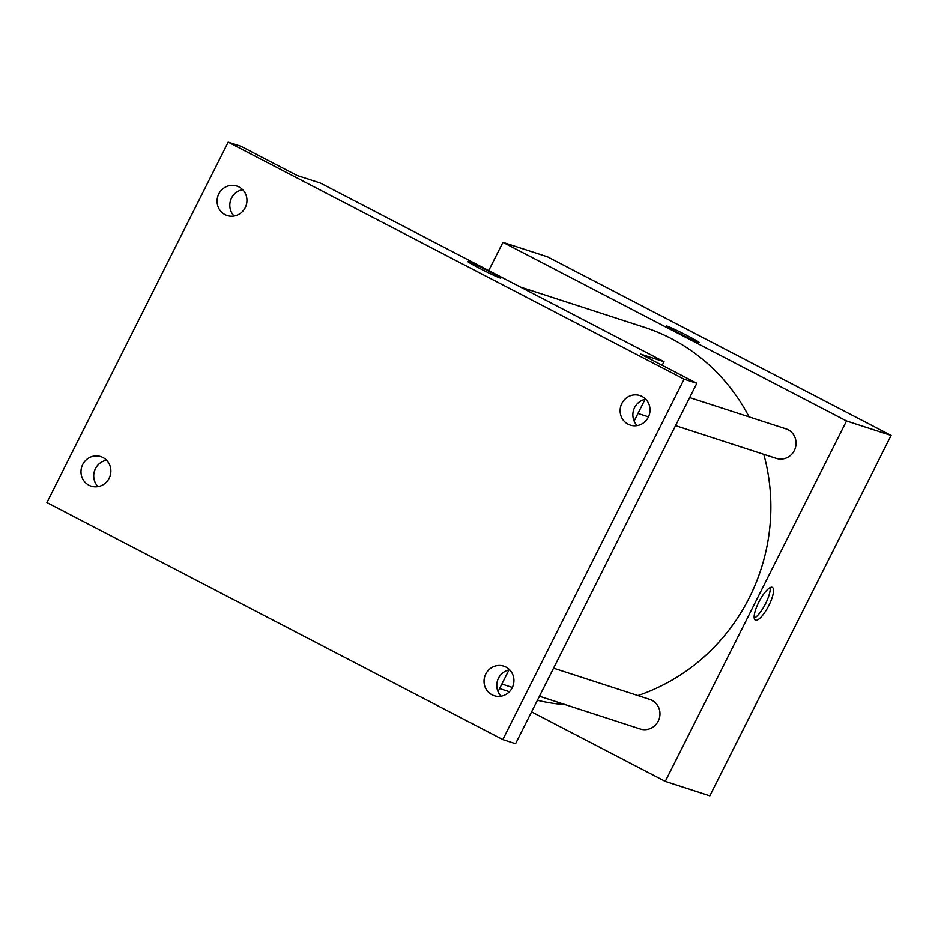 <?xml version="1.0" encoding="UTF-8"?>
<svg xmlns="http://www.w3.org/2000/svg" width="938" height="938" viewBox="0 0 938 938"><rect width="100%" height="100%" fill="white"/><g stroke="black" fill="none" stroke-linecap="round" stroke-linejoin="round"><path stroke-width="1.41" d="M488.733 270.566L502.932 242.332L547.511 256.813L891.1 435.443L709.832 795.858L665.265 781.389L531.576 711.883M502.932 242.332L846.533 420.974L891.1 435.443M698.388 342.393A18.443 0.832 -153.3 0 1 679.956 333.787A18.443 0.832 -153.3 0 1 666.215 325.955A18.443 0.832 -153.3 0 1 683.063 333.494A18.443 0.832 -153.3 0 1 699.173 342.522A18.443 0.832 -153.3 0 1 698.388 342.393M637.934 695.574A194.154 185.97 -72 0 0 749.286 597.741A194.154 185.97 -72 0 0 763.755 454.309M749.063 416.882A194.154 185.97 -72 0 0 644.078 327.198L520.414 287.04M537.404 700.276A194.154 185.97 -72 0 0 565.52 704.719M846.533 420.974L665.265 781.389M675.524 425.653L776.324 458.401A15.536 14.879 -72 0 0 794.345 450.498A15.536 14.879 -72 0 0 785.927 428.854L689.653 397.583M553.561 668.173L649.835 699.443A15.536 14.879 108 0 1 659.18 718.813A15.536 14.879 108 0 1 640.232 728.99L539.432 696.242M758.807 602.126A18.443 5.229 -62.5 0 1 772.361 587.399A18.443 5.229 -62.5 0 1 768.492 606.183A18.443 5.229 -62.5 0 1 755.348 620.124A18.443 5.229 -62.5 0 1 758.807 602.126M770.133 587.622A18.443 5.229 -62.5 0 1 765.162 604.447A18.443 5.229 -62.5 0 1 754.246 618.177M666.215 325.955A18.443 0.832 -153.3 0 1 683.063 333.494A18.443 0.832 -153.3 0 1 699.173 342.522M228.169 142.142L684.095 379.175L502.827 739.59L46.9 502.557L228.169 142.142L240.902 146.269L297.065 175.476L320.421 183.051L664.01 361.693L662.193 365.304M645.074 399.342L634.135 421.08M508.982 669.931L498.043 691.669M684.095 379.175L696.828 383.302L515.56 743.728L502.827 739.59M664.01 361.693L640.666 354.107L696.828 383.302M499.942 277.941A18.443 0.832 -153.3 0 1 481.522 269.335A18.443 0.832 -153.3 0 1 467.781 261.503A18.443 0.832 -153.3 0 1 484.629 269.042A18.443 0.832 -153.3 0 1 500.728 278.07A18.443 0.832 -153.3 0 1 499.942 277.941M467.769 261.503A18.443 0.832 -153.3 0 1 484.629 269.042A18.443 0.832 -153.3 0 1 500.728 278.082M242.661 189.664A15.536 14.879 -72 0 0 230.596 200.333A15.536 14.879 -72 0 0 234.09 216.057M106.569 460.253A15.536 14.879 -72 0 0 94.504 470.923A15.536 14.879 -72 0 0 97.998 486.646M645.731 399.213A15.536 14.879 -72 0 0 633.654 409.883A15.536 14.879 -72 0 0 637.16 425.606M509.639 669.802A15.536 14.879 -72 0 0 497.562 680.472A15.536 14.879 -72 0 0 501.068 696.195M102.887 457.521A15.536 14.879 108 0 1 109.64 477.137A15.536 14.879 108 0 1 91.127 486.154A15.536 14.879 108 0 1 88.946 485.239A15.536 14.879 108 0 1 82.192 465.635A15.536 14.879 108 0 1 100.718 456.607A15.536 14.879 108 0 1 102.887 457.521M505.957 667.07A15.536 14.879 108 0 1 512.711 686.686A15.536 14.879 108 0 1 494.185 695.703A15.536 14.879 108 0 1 492.004 694.8A15.536 14.879 108 0 1 485.251 675.184A15.536 14.879 108 0 1 503.776 666.156A15.536 14.879 108 0 1 505.957 667.07M642.049 396.481A15.536 14.879 108 0 1 648.803 416.097A15.536 14.879 108 0 1 630.277 425.113A15.536 14.879 108 0 1 628.097 424.211A15.536 14.879 108 0 1 621.343 404.595A15.536 14.879 108 0 1 639.868 395.566A15.536 14.879 108 0 1 642.049 396.481M238.979 186.932A15.536 14.879 108 0 1 245.733 206.548A15.536 14.879 108 0 1 227.219 215.564A15.536 14.879 108 0 1 225.038 214.65A15.536 14.879 108 0 1 218.284 195.045A15.536 14.879 108 0 1 236.81 186.017A15.536 14.879 108 0 1 238.979 186.932M499.614 688.562L509.404 691.74M512.371 687.46L501.877 684.048M637.969 413.459L648.463 416.871"/></g></svg>
